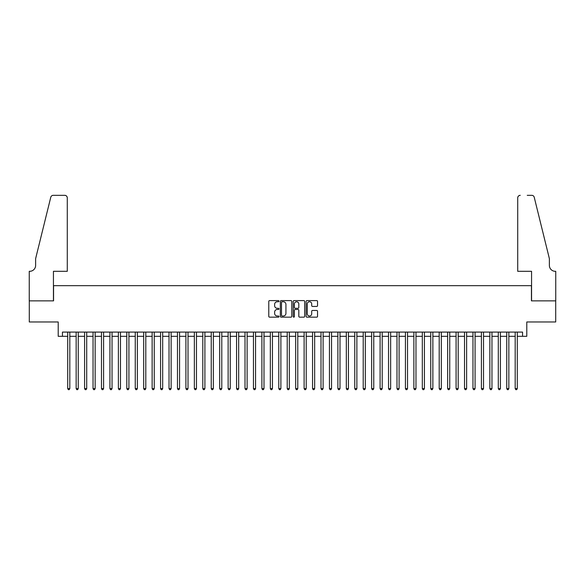 <?xml version="1.0" encoding="UTF-8"?>
<svg xmlns="http://www.w3.org/2000/svg" width="585" height="585" viewBox="0 0 585 585"><rect width="100%" height="100%" fill="white"/><g stroke="black" fill="none" stroke-linecap="round" stroke-linejoin="round"><path stroke-width="0.88" d="M278.994 301.173A0.578 0.578 0 0 0 278.409 300.595L269.605 300.595A0.826 0.826 0 0 0 268.778 301.421L268.778 316.339A0.826 0.826 0 0 0 269.605 317.165L278.409 317.165A0.578 0.578 0 0 0 278.994 316.587A0.578 0.578 0 0 0 278.409 316.01L277.275 316.01A2.654 2.654 0 0 1 274.621 313.355L274.621 312.112A2.654 2.654 0 0 1 277.275 309.458L278.409 309.458A0.578 0.578 0 0 0 278.994 308.88A0.578 0.578 0 0 0 278.409 308.302L277.275 308.302A2.654 2.654 0 0 1 274.621 305.648L274.621 304.405A2.654 2.654 0 0 1 277.275 301.75L278.409 301.75A0.578 0.578 0 0 0 278.994 301.173M316.719 306.438A0.826 0.826 0 0 0 317.545 305.604L317.545 301.421A0.826 0.826 0 0 0 316.719 300.595L306.942 300.595A0.826 0.826 0 0 0 306.109 301.421L306.109 316.339A0.826 0.826 0 0 0 306.942 317.165L316.719 317.165A0.826 0.826 0 0 0 317.545 316.339L317.545 311.286A0.826 0.826 0 0 0 316.719 310.452L312.536 310.452A0.826 0.826 0 0 0 311.703 311.286L311.703 313.787A2.216 2.216 0 0 1 309.487 316.01A2.216 2.216 0 0 1 307.271 313.787L307.271 303.966A2.216 2.216 0 0 1 309.487 301.75A2.216 2.216 0 0 1 311.703 303.966L311.703 305.604A0.826 0.826 0 0 0 312.536 306.438L316.719 306.438M62.434 336.317L62.434 332.097L522.566 332.097L522.566 336.317L526.792 336.317L526.792 321.969L555.706 321.969L555.706 300.858L531.436 300.858L531.436 285.663L53.564 285.663L53.564 300.858L29.294 300.858L29.294 321.969L58.207 321.969L58.207 336.317L67.706 336.317M291.776 301.421A0.826 0.826 0 0 0 290.95 300.595L281.166 300.595A0.826 0.826 0 0 0 280.339 301.421L280.339 316.339A0.826 0.826 0 0 0 281.166 317.165L290.95 317.165A0.826 0.826 0 0 0 291.776 316.339L291.776 301.421M294.05 300.595L303.834 300.595A0.826 0.826 0 0 1 304.661 301.421L304.661 316.339A0.826 0.826 0 0 1 303.834 317.165L299.644 317.165A0.826 0.826 0 0 1 298.818 316.339L298.818 310.291A0.826 0.826 0 0 0 297.992 309.458L295.213 309.458A0.826 0.826 0 0 0 294.387 310.291L294.387 316.587A0.578 0.578 0 0 1 293.802 317.165A0.578 0.578 0 0 1 293.224 316.587L293.224 301.421A0.826 0.826 0 0 1 294.05 300.595M69.82 336.317L76.152 336.317M78.258 336.317L84.591 336.317M86.704 336.317L93.037 336.317M95.15 336.317L101.476 336.317M103.589 336.317L109.921 336.317M112.035 336.317L118.367 336.317M120.473 336.317L126.806 336.317M128.919 336.317L135.252 336.317M137.358 336.317L143.691 336.317M145.804 336.317L152.137 336.317M154.25 336.317L160.582 336.317M162.688 336.317L169.021 336.317M171.134 336.317L177.467 336.317M179.573 336.317L185.906 336.317M188.019 336.317L194.352 336.317M196.465 336.317L202.798 336.317M204.904 336.317L211.236 336.317M213.349 336.317L219.682 336.317M221.788 336.317L228.121 336.317M230.234 336.317L236.567 336.317M238.68 336.317L245.005 336.317M247.119 336.317L253.451 336.317M255.565 336.317L261.897 336.317M264.003 336.317L270.336 336.317M272.449 336.317L278.782 336.317M280.888 336.317L287.22 336.317M289.334 336.317L295.666 336.317M297.78 336.317L304.112 336.317M306.218 336.317L312.551 336.317M314.664 336.317L320.997 336.317M323.103 336.317L329.435 336.317M331.549 336.317L337.881 336.317M339.995 336.317L346.32 336.317M348.433 336.317L354.766 336.317M356.879 336.317L363.212 336.317M365.318 336.317L371.65 336.317M373.764 336.317L380.096 336.317M382.202 336.317L388.535 336.317M390.648 336.317L396.981 336.317M399.094 336.317L405.427 336.317M407.533 336.317L413.866 336.317M415.979 336.317L422.311 336.317M424.417 336.317L430.75 336.317M432.863 336.317L439.196 336.317M441.309 336.317L447.642 336.317M449.748 336.317L456.081 336.317M458.194 336.317L464.527 336.317M466.633 336.317L472.965 336.317M475.078 336.317L481.411 336.317M483.524 336.317L489.85 336.317M491.963 336.317L498.296 336.317M500.409 336.317L506.742 336.317M508.848 336.317L515.18 336.317M517.294 336.317L522.566 336.317M282.08 301.75A0.578 0.578 0 0 0 281.502 302.335L281.502 315.425A0.578 0.578 0 0 0 282.08 316.01L283.279 316.01A2.654 2.654 0 0 0 285.933 313.355L285.933 304.405A2.654 2.654 0 0 0 283.279 301.75L282.08 301.75M298.818 304.01A2.216 2.216 0 0 0 296.602 301.794A2.216 2.216 0 0 0 294.387 304.01L294.387 307.469A0.826 0.826 0 0 0 295.213 308.302L297.992 308.302A0.826 0.826 0 0 0 298.818 307.469L298.818 304.01M69.82 332.097L69.82 388.579L67.706 388.579L67.706 332.097M69.82 388.579L69.184 389.676L68.343 389.676L67.706 388.579M67.282 271.308L67.282 197.854A2.53 2.53 0 0 0 64.752 195.324L53.228 195.324A2.53 2.53 0 0 0 50.771 197.247L35.627 258.643L35.627 265.4A5.909 5.909 0 0 1 29.718 271.308L29.25 271.308L29.25 300.858L53.44 300.858L53.44 271.308L67.282 271.308L67.282 197.854C67.121 196.326 66.28 195.485 64.752 195.324L57.747 195.324M50.771 197.247C51.414 195.858 51.414 195.858 50.771 197.247C51.414 195.858 51.414 195.858 50.771 197.247M35.627 265.4A5.909 5.909 0 0 1 29.718 271.308M517.718 271.308L517.718 197.854L517.718 271.308L531.56 271.308L531.56 300.858L555.75 300.858L555.75 271.308L555.282 271.308A5.909 5.909 0 0 1 549.373 265.4A5.909 5.909 0 0 0 555.282 271.308M544.73 239.821L534.229 197.247L549.373 258.643L549.373 265.4M527.253 195.324L531.772 195.324A2.53 2.53 0 0 1 534.229 197.247C533.586 195.858 533.586 195.858 534.229 197.247C533.586 195.858 533.586 195.858 534.229 197.247M520.248 195.324A2.53 2.53 0 0 0 517.718 197.854C517.879 196.326 518.719 195.485 520.248 195.324M78.258 332.097L78.258 388.579L76.152 388.579L76.152 332.097M78.258 388.579L77.629 389.676L76.781 389.676L76.152 388.579M86.704 332.097L86.704 388.579L84.591 388.579L84.591 332.097M86.704 388.579L86.068 389.676L85.227 389.676L84.591 388.579M95.15 332.097L95.15 388.579L93.037 388.579L93.037 332.097M95.15 388.579L94.514 389.676L93.666 389.676L93.037 388.579M103.589 332.097L103.589 388.579L101.476 388.579L101.476 332.097M103.589 388.579L102.96 389.676L102.112 389.676L101.476 388.579M112.035 332.097L112.035 388.579L109.921 388.579L109.921 332.097M112.035 388.579L111.399 389.676L110.558 389.676L109.921 388.579M120.473 332.097L120.473 388.579L118.367 388.579L118.367 332.097M120.473 388.579L119.845 389.676L118.996 389.676L118.367 388.579M128.919 332.097L128.919 388.579L126.806 388.579L126.806 332.097M128.919 388.579L128.283 389.676L127.442 389.676L126.806 388.579M137.358 332.097L137.358 388.579L135.252 388.579L135.252 332.097M137.358 388.579L136.729 389.676L135.881 389.676L135.252 388.579M145.804 332.097L145.804 388.579L143.691 388.579L143.691 332.097M145.804 388.579L145.168 389.676L144.327 389.676L143.691 388.579M154.25 332.097L154.25 388.579L152.137 388.579L152.137 332.097M154.25 388.579L153.614 389.676L152.773 389.676L152.137 388.579M162.688 332.097L162.688 388.579L160.582 388.579L160.582 332.097M162.688 388.579L162.06 389.676L161.211 389.676L160.582 388.579M171.134 332.097L171.134 388.579L169.021 388.579L169.021 332.097M171.134 388.579L170.498 389.676L169.657 389.676L169.021 388.579M179.573 332.097L179.573 388.579L177.467 388.579L177.467 332.097M179.573 388.579L178.944 389.676L178.096 389.676L177.467 388.579M188.019 332.097L188.019 388.579L185.906 388.579L185.906 332.097M188.019 388.579L187.383 389.676L186.542 389.676L185.906 388.579M196.465 332.097L196.465 388.579L194.352 388.579L194.352 332.097M196.465 388.579L195.829 389.676L194.988 389.676L194.352 388.579M204.904 332.097L204.904 388.579L202.798 388.579L202.798 332.097M204.904 388.579L204.275 389.676L203.426 389.676L202.798 388.579M213.349 332.097L213.349 388.579L211.236 388.579L211.236 332.097M213.349 388.579L212.713 389.676L211.872 389.676L211.236 388.579M221.788 332.097L221.788 388.579L219.682 388.579L219.682 332.097M221.788 388.579L221.159 389.676L220.311 389.676L219.682 388.579M230.234 332.097L230.234 388.579L228.121 388.579L228.121 332.097M230.234 388.579L229.598 389.676L228.757 389.676L228.121 388.579M238.68 332.097L238.68 388.579L236.567 388.579L236.567 332.097M238.68 388.579L238.044 389.676L237.196 389.676L236.567 388.579M247.119 332.097L247.119 388.579L245.005 388.579L245.005 332.097M247.119 388.579L246.49 389.676L245.642 389.676L245.005 388.579M255.565 332.097L255.565 388.579L253.451 388.579L253.451 332.097M255.565 388.579L254.928 389.676L254.087 389.676L253.451 388.579M264.003 332.097L264.003 388.579L261.897 388.579L261.897 332.097M264.003 388.579L263.374 389.676L262.526 389.676L261.897 388.579M272.449 332.097L272.449 388.579L270.336 388.579L270.336 332.097M272.449 388.579L271.813 389.676L270.972 389.676L270.336 388.579M280.888 332.097L280.888 388.579L278.782 388.579L278.782 332.097M280.888 388.579L280.259 389.676L279.411 389.676L278.782 388.579M289.334 332.097L289.334 388.579L287.22 388.579L287.22 332.097M289.334 388.579L288.697 389.676L287.857 389.676L287.22 388.579M297.78 332.097L297.78 388.579L295.666 388.579L295.666 332.097M297.78 388.579L297.143 389.676L296.302 389.676L295.666 388.579M306.218 332.097L306.218 388.579L304.112 388.579L304.112 332.097M306.218 388.579L305.589 389.676L304.741 389.676L304.112 388.579M314.664 332.097L314.664 388.579L312.551 388.579L312.551 332.097M314.664 388.579L314.028 389.676L313.187 389.676L312.551 388.579M323.103 332.097L323.103 388.579L320.997 388.579L320.997 332.097M323.103 388.579L322.474 389.676L321.626 389.676L320.997 388.579M331.549 332.097L331.549 388.579L329.435 388.579L329.435 332.097M331.549 388.579L330.913 389.676L330.072 389.676L329.435 388.579M339.995 332.097L339.995 388.579L337.881 388.579L337.881 332.097M339.995 388.579L339.358 389.676L338.51 389.676L337.881 388.579M348.433 332.097L348.433 388.579L346.32 388.579L346.32 332.097M348.433 388.579L347.804 389.676L346.956 389.676L346.32 388.579M356.879 332.097L356.879 388.579L354.766 388.579L354.766 332.097M356.879 388.579L356.243 389.676L355.402 389.676L354.766 388.579M365.318 332.097L365.318 388.579L363.212 388.579L363.212 332.097M365.318 388.579L364.689 389.676L363.841 389.676L363.212 388.579M373.764 332.097L373.764 388.579L371.65 388.579L371.65 332.097M373.764 388.579L373.128 389.676L372.287 389.676L371.65 388.579M382.202 332.097L382.202 388.579L380.096 388.579L380.096 332.097M382.202 388.579L381.574 389.676L380.725 389.676L380.096 388.579M390.648 332.097L390.648 388.579L388.535 388.579L388.535 332.097M390.648 388.579L390.012 389.676L389.171 389.676L388.535 388.579M399.094 332.097L399.094 388.579L396.981 388.579L396.981 332.097M399.094 388.579L398.458 389.676L397.617 389.676L396.981 388.579M407.533 332.097L407.533 388.579L405.427 388.579L405.427 332.097M407.533 388.579L406.904 389.676L406.056 389.676L405.427 388.579M415.979 332.097L415.979 388.579L413.866 388.579L413.866 332.097M415.979 388.579L415.343 389.676L414.502 389.676L413.866 388.579M424.417 332.097L424.417 388.579L422.311 388.579L422.311 332.097M424.417 388.579L423.789 389.676L422.94 389.676L422.311 388.579M432.863 332.097L432.863 388.579L430.75 388.579L430.75 332.097M432.863 388.579L432.227 389.676L431.386 389.676L430.75 388.579M441.309 332.097L441.309 388.579L439.196 388.579L439.196 332.097M441.309 388.579L440.673 389.676L439.832 389.676L439.196 388.579M449.748 332.097L449.748 388.579L447.642 388.579L447.642 332.097M449.748 388.579L449.119 389.676L448.271 389.676L447.642 388.579M458.194 332.097L458.194 388.579L456.081 388.579L456.081 332.097M458.194 388.579L457.558 389.676L456.717 389.676L456.081 388.579M466.633 332.097L466.633 388.579L464.527 388.579L464.527 332.097M466.633 388.579L466.004 389.676L465.155 389.676L464.527 388.579M475.078 332.097L475.078 388.579L472.965 388.579L472.965 332.097M475.078 388.579L474.442 389.676L473.601 389.676L472.965 388.579M483.524 332.097L483.524 388.579L481.411 388.579L481.411 332.097M483.524 388.579L482.888 389.676L482.04 389.676L481.411 388.579M491.963 332.097L491.963 388.579L489.85 388.579L489.85 332.097M491.963 388.579L491.334 389.676L490.486 389.676L489.85 388.579M500.409 332.097L500.409 388.579L498.296 388.579L498.296 332.097M500.409 388.579L499.773 389.676L498.932 389.676L498.296 388.579M508.848 332.097L508.848 388.579L506.742 388.579L506.742 332.097M508.848 388.579L508.219 389.676L507.37 389.676L506.742 388.579M517.294 332.097L517.294 388.579L515.18 388.579L515.18 332.097M517.294 388.579L516.657 389.676L515.816 389.676L515.18 388.579"/></g></svg>
